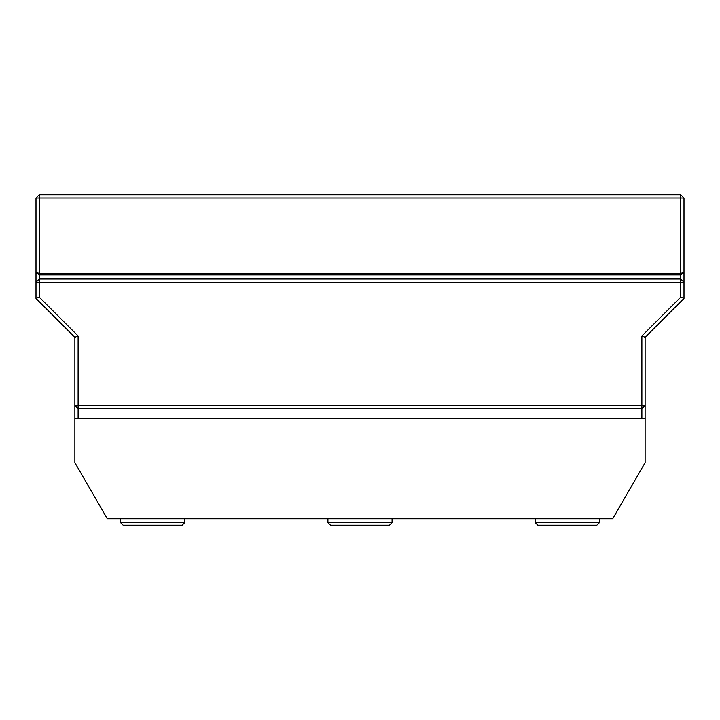 <?xml version="1.0" encoding="UTF-8"?>
<svg xmlns="http://www.w3.org/2000/svg" width="720" height="720" viewBox="0 0 720 720"><rect width="100%" height="100%" fill="white"/><g stroke="black" fill="none" stroke-linecap="round" stroke-linejoin="round"><path stroke-width="1.08" d="M641.88 418.32L641.88 408.6L78.12 408.6L78.12 418.32M641.88 335.979L680.76 297.099L680.76 282.24L39.24 282.24L39.24 297.099L78.12 335.979L78.12 405.36L641.88 405.36L641.88 335.979L645.12 337.32L645.12 418.32L74.88 418.32L74.88 337.32L36 298.44L36 198L39.24 194.76L680.76 194.76L680.76 198L39.24 198L39.24 279L680.76 279L680.76 273.501L39.24 273.501L36 272.16M680.76 194.76L684 198L684 298.44L645.12 337.32M684 272.16L680.76 273.501L680.76 198L684 198M39.24 194.76L39.24 198L36 198M39.24 279L36 282.24L39.24 282.24L39.24 279M39.24 297.099L36 298.44M680.76 279L680.76 282.24L684 282.24L680.76 279M78.12 335.979L74.88 337.32M74.88 405.36L78.12 408.6L78.12 405.36L74.88 405.36M684 298.44L680.76 297.099M641.88 405.36L641.88 408.6L645.12 405.36L641.88 405.36M74.88 418.32L74.88 462.645L107.28 518.76L612.72 518.76L645.12 462.645L645.12 418.32M123.156 525.24L182.124 525.24L123.156 525.24L120.564 522.648L120.564 518.76M327.924 518.76L327.924 522.648L330.516 525.24L389.484 525.24L392.076 522.648L392.076 518.76M535.284 518.76L535.284 522.648L537.876 525.24L596.844 525.24L599.436 522.648L599.436 518.76M684 272.583L680.76 274.878L39.24 274.878L36 272.583M120.564 522.648L184.716 522.648L182.124 525.24M327.924 522.648L392.076 522.648M535.284 522.648L599.436 522.648M184.716 522.648L184.716 518.76"/></g></svg>
